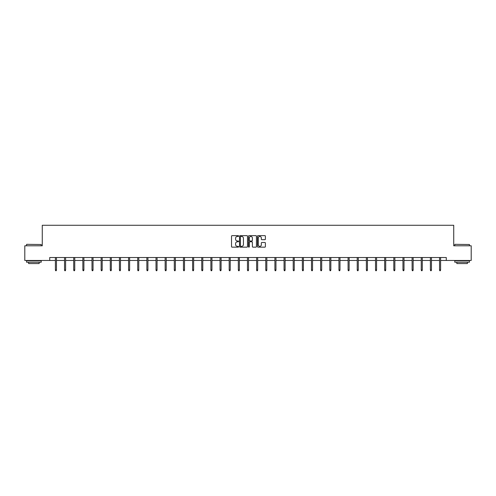<?xml version="1.0" encoding="UTF-8"?>
<svg xmlns="http://www.w3.org/2000/svg" width="496" height="496" viewBox="0 0 496 496"><rect width="100%" height="100%" fill="white"/><g stroke="black" fill="none" stroke-linecap="round" stroke-linejoin="round"><path stroke-width="0.74" d="M238.619 236.046A0.403 0.403 0 0 0 238.216 235.643L232.103 235.643A0.577 0.577 0 0 0 231.527 236.22L231.527 246.58A0.577 0.577 0 0 0 232.103 247.151L238.216 247.151A0.403 0.403 0 0 0 238.619 246.748A0.403 0.403 0 0 0 238.216 246.345L237.423 246.345A1.841 1.841 0 0 1 235.581 244.503L235.581 243.641A1.841 1.841 0 0 1 237.423 241.8L238.216 241.8A0.403 0.403 0 0 0 238.619 241.397A0.403 0.403 0 0 0 238.216 240.994L237.423 240.994A1.841 1.841 0 0 1 235.581 239.153L235.581 238.291A1.841 1.841 0 0 1 237.423 236.449L238.216 236.449A0.403 0.403 0 0 0 238.619 236.046M264.821 239.698A0.577 0.577 0 0 0 265.391 239.128L265.391 236.22A0.577 0.577 0 0 0 264.821 235.643L258.025 235.643A0.577 0.577 0 0 0 257.455 236.22L257.455 246.58A0.577 0.577 0 0 0 258.025 247.151L264.821 247.151A0.577 0.577 0 0 0 265.391 246.58L265.391 243.065A0.577 0.577 0 0 0 264.821 242.494L261.913 242.494A0.577 0.577 0 0 0 261.336 243.065L261.336 244.807A1.538 1.538 0 0 1 259.799 246.345A1.538 1.538 0 0 1 258.261 244.807L258.261 237.987A1.538 1.538 0 0 1 259.799 236.449A1.538 1.538 0 0 1 261.336 237.987L261.336 239.128A0.577 0.577 0 0 0 261.913 239.698L264.821 239.698M49.718 260.456L24.8 260.456L24.8 245.793L42.272 245.793L42.272 225.277L453.728 225.277L453.728 245.793L471.2 245.793L471.2 260.456L446.282 260.456L446.282 257.523L49.718 257.523L49.718 260.456L55.403 260.456M247.498 236.22A0.577 0.577 0 0 0 246.921 235.643L240.132 235.643A0.577 0.577 0 0 0 239.556 236.22L239.556 246.58A0.577 0.577 0 0 0 240.132 247.151L246.921 247.151A0.577 0.577 0 0 0 247.498 246.58L247.498 236.22M249.079 235.643L255.868 235.643A0.577 0.577 0 0 1 256.444 236.22L256.444 246.58A0.577 0.577 0 0 1 255.868 247.151L252.966 247.151A0.577 0.577 0 0 1 252.39 246.58L252.39 242.377A0.577 0.577 0 0 0 251.813 241.8L249.885 241.8A0.577 0.577 0 0 0 249.308 242.377L249.308 246.748A0.403 0.403 0 0 1 248.905 247.151A0.403 0.403 0 0 1 248.502 246.748L248.502 236.22A0.577 0.577 0 0 1 249.079 235.643M56.457 260.456L64.548 260.456M65.608 260.456L73.699 260.456M74.753 260.456L82.844 260.456M83.898 260.456L91.989 260.456M93.043 260.456L101.134 260.456M102.188 260.456L110.279 260.456M111.333 260.456L119.424 260.456M120.485 260.456L128.576 260.456M129.63 260.456L137.721 260.456M138.775 260.456L146.866 260.456M147.92 260.456L156.011 260.456M157.065 260.456L165.156 260.456M166.216 260.456L174.301 260.456M175.361 260.456L183.452 260.456M184.506 260.456L192.597 260.456M193.651 260.456L201.742 260.456M202.796 260.456L210.887 260.456M211.941 260.456L220.032 260.456M221.092 260.456L229.183 260.456M230.237 260.456L238.328 260.456M239.382 260.456L247.473 260.456M248.527 260.456L256.618 260.456M257.672 260.456L265.763 260.456M266.817 260.456L274.908 260.456M275.968 260.456L284.059 260.456M285.113 260.456L293.204 260.456M294.258 260.456L302.349 260.456M303.403 260.456L311.494 260.456M312.548 260.456L320.639 260.456M321.699 260.456L329.784 260.456M330.844 260.456L338.935 260.456M339.989 260.456L348.08 260.456M349.134 260.456L357.225 260.456M358.279 260.456L366.37 260.456M367.424 260.456L375.515 260.456M376.576 260.456L384.667 260.456M385.721 260.456L393.812 260.456M394.866 260.456L402.957 260.456M404.011 260.456L412.102 260.456M413.156 260.456L421.247 260.456M422.301 260.456L430.392 260.456M431.452 260.456L439.543 260.456M440.597 260.456L446.282 260.456M240.765 236.449A0.403 0.403 0 0 0 240.362 236.852L240.362 245.942A0.403 0.403 0 0 0 240.765 246.345L241.595 246.345A1.841 1.841 0 0 0 243.437 244.503L243.437 238.291A1.841 1.841 0 0 0 241.595 236.449L240.765 236.449M252.39 238.018A1.538 1.538 0 0 0 250.846 236.48A1.538 1.538 0 0 0 249.308 238.018L249.308 240.417A0.577 0.577 0 0 0 249.885 240.994L251.813 240.994A0.577 0.577 0 0 0 252.39 240.417L252.39 238.018M55.403 269.96L55.639 270.723L56.228 270.723L56.457 269.96L55.403 269.96L55.403 257.523M56.457 269.96L56.457 257.523M26.734 244.33L41.218 244.503L26.734 244.33M33.889 262.21L26.561 262.21L26.561 260.747L41.218 260.747L41.218 262.21L33.889 262.21M39.165 262.21L39.165 263.562L28.613 263.562L28.613 262.21M454.962 244.33L469.439 244.503L454.962 244.33M462.111 262.21L454.782 262.21L454.782 260.747L469.439 260.747L469.439 262.21L462.111 262.21M467.387 262.21L467.387 263.562L456.835 263.562L456.835 262.21M64.548 269.96L64.784 270.723L65.373 270.723L65.608 269.96L64.548 269.96L64.548 257.523M65.608 269.96L65.608 257.523M73.699 269.96L73.929 270.723L74.518 270.723L74.753 269.96L73.699 269.96L73.699 257.523M74.753 269.96L74.753 257.523M82.844 269.96L83.08 270.723L83.663 270.723L83.898 269.96L82.844 269.96L82.844 257.523M83.898 269.96L83.898 257.523M91.989 269.96L92.225 270.723L92.808 270.723L93.043 269.96L91.989 269.96L91.989 257.523M93.043 269.96L93.043 257.523M101.134 269.96L101.37 270.723L101.953 270.723L102.188 269.96L101.134 269.96L101.134 257.523M102.188 269.96L102.188 257.523M110.279 269.96L110.515 270.723L111.104 270.723L111.333 269.96L110.279 269.96L110.279 257.523M111.333 269.96L111.333 257.523M119.424 269.96L119.66 270.723L120.249 270.723L120.485 269.96L119.424 269.96L119.424 257.523M120.485 269.96L120.485 257.523M128.576 269.96L128.805 270.723L129.394 270.723L129.63 269.96L128.576 269.96L128.576 257.523M129.63 269.96L129.63 257.523M137.721 269.96L137.956 270.723L138.539 270.723L138.775 269.96L137.721 269.96L137.721 257.523M138.775 269.96L138.775 257.523M146.866 269.96L147.101 270.723L147.684 270.723L147.92 269.96L146.866 269.96L146.866 257.523M147.92 269.96L147.92 257.523M156.011 269.96L156.246 270.723L156.835 270.723L157.065 269.96L156.011 269.96L156.011 257.523M157.065 269.96L157.065 257.523M165.156 269.96L165.391 270.723L165.98 270.723L166.216 269.96L165.156 269.96L165.156 257.523M166.216 269.96L166.216 257.523M174.301 269.96L174.536 270.723L175.125 270.723L175.361 269.96L174.301 269.96L174.301 257.523M175.361 269.96L175.361 257.523M183.452 269.96L183.681 270.723L184.27 270.723L184.506 269.96L183.452 269.96L183.452 257.523M184.506 269.96L184.506 257.523M192.597 269.96L192.832 270.723L193.415 270.723L193.651 269.96L192.597 269.96L192.597 257.523M193.651 269.96L193.651 257.523M201.742 269.96L201.977 270.723L202.56 270.723L202.796 269.96L201.742 269.96L201.742 257.523M202.796 269.96L202.796 257.523M210.887 269.96L211.122 270.723L211.711 270.723L211.941 269.96L210.887 269.96L210.887 257.523M211.941 269.96L211.941 257.523M220.032 269.96L220.267 270.723L220.856 270.723L221.092 269.96L220.032 269.96L220.032 257.523M221.092 269.96L221.092 257.523M229.183 269.96L229.412 270.723L230.001 270.723L230.237 269.96L229.183 269.96L229.183 257.523M230.237 269.96L230.237 257.523M238.328 269.96L238.564 270.723L239.146 270.723L239.382 269.96L238.328 269.96L238.328 257.523M239.382 269.96L239.382 257.523M247.473 269.96L247.709 270.723L248.291 270.723L248.527 269.96L247.473 269.96L247.473 257.523M248.527 269.96L248.527 257.523M256.618 269.96L256.854 270.723L257.436 270.723L257.672 269.96L256.618 269.96L256.618 257.523M257.672 269.96L257.672 257.523M265.763 269.96L265.999 270.723L266.588 270.723L266.817 269.96L265.763 269.96L265.763 257.523M266.817 269.96L266.817 257.523M274.908 269.96L275.144 270.723L275.733 270.723L275.968 269.96L274.908 269.96L274.908 257.523M275.968 269.96L275.968 257.523M284.059 269.96L284.289 270.723L284.878 270.723L285.113 269.96L284.059 269.96L284.059 257.523M285.113 269.96L285.113 257.523M293.204 269.96L293.44 270.723L294.023 270.723L294.258 269.96L293.204 269.96L293.204 257.523M294.258 269.96L294.258 257.523M302.349 269.96L302.585 270.723L303.168 270.723L303.403 269.96L302.349 269.96L302.349 257.523M303.403 269.96L303.403 257.523M311.494 269.96L311.73 270.723L312.319 270.723L312.548 269.96L311.494 269.96L311.494 257.523M312.548 269.96L312.548 257.523M320.639 269.96L320.875 270.723L321.464 270.723L321.699 269.96L320.639 269.96L320.639 257.523M321.699 269.96L321.699 257.523M329.784 269.96L330.02 270.723L330.609 270.723L330.844 269.96L329.784 269.96L329.784 257.523M330.844 269.96L330.844 257.523M338.935 269.96L339.165 270.723L339.754 270.723L339.989 269.96L338.935 269.96L338.935 257.523M339.989 269.96L339.989 257.523M348.08 269.96L348.316 270.723L348.899 270.723L349.134 269.96L348.08 269.96L348.08 257.523M349.134 269.96L349.134 257.523M357.225 269.96L357.461 270.723L358.044 270.723L358.279 269.96L357.225 269.96L357.225 257.523M358.279 269.96L358.279 257.523M366.37 269.96L366.606 270.723L367.195 270.723L367.424 269.96L366.37 269.96L366.37 257.523M367.424 269.96L367.424 257.523M375.515 269.96L375.751 270.723L376.34 270.723L376.576 269.96L375.515 269.96L375.515 257.523M376.576 269.96L376.576 257.523M384.667 269.96L384.896 270.723L385.485 270.723L385.721 269.96L384.667 269.96L384.667 257.523M385.721 269.96L385.721 257.523M393.812 269.96L394.047 270.723L394.63 270.723L394.866 269.96L393.812 269.96L393.812 257.523M394.866 269.96L394.866 257.523M402.957 269.96L403.192 270.723L403.775 270.723L404.011 269.96L402.957 269.96L402.957 257.523M404.011 269.96L404.011 257.523M412.102 269.96L412.337 270.723L412.92 270.723L413.156 269.96L412.102 269.96L412.102 257.523M413.156 269.96L413.156 257.523M421.247 269.96L421.482 270.723L422.071 270.723L422.301 269.96L421.247 269.96L421.247 257.523M422.301 269.96L422.301 257.523M430.392 269.96L430.627 270.723L431.216 270.723L431.452 269.96L430.392 269.96L430.392 257.523M431.452 269.96L431.452 257.523M439.543 269.96L439.772 270.723L440.361 270.723L440.597 269.96L439.543 269.96L439.543 257.523M440.597 269.96L440.597 257.523M26.561 245.793L26.561 244.503M41.218 245.793L41.218 244.503M454.782 245.793L454.782 244.503M469.439 245.793L469.439 244.503"/></g></svg>
